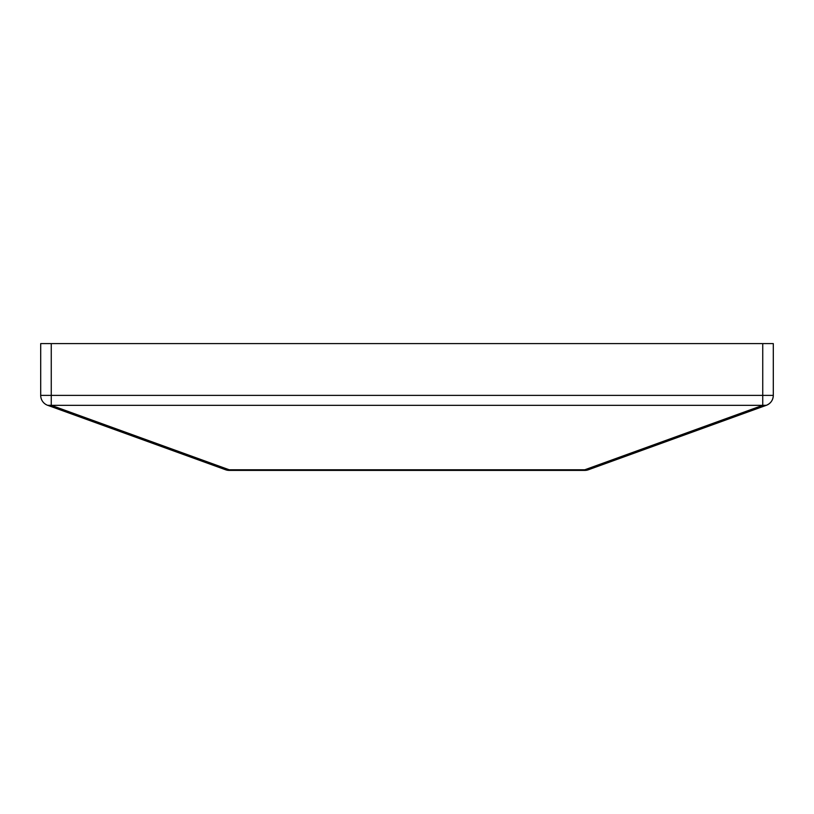 <?xml version="1.0" encoding="UTF-8"?>
<svg xmlns="http://www.w3.org/2000/svg" width="814" height="814" viewBox="0 0 814 814"><rect width="100%" height="100%" fill="white"/><g stroke="black" fill="none" stroke-linecap="round" stroke-linejoin="round"><path stroke-width="1.22" d="M588.38 469.77L766.33 405.311A10.562 7.275 -109.9 0 1 762.738 405.321L766.33 405.311A10.562 10.562 0 0 0 773.3 395.38L762.738 395.38L762.738 405.321L584.778 469.78L584.778 470.4A10.562 10.562 0 0 0 588.38 469.77L586.629 470.075L588.38 469.77A10.562 10.562 0 0 1 584.778 470.4L584.778 469.78A10.562 7.275 70.1 0 0 588.38 469.77L766.33 405.311C770.736 403.459 773.056 400.152 773.3 395.38L773.3 343.6L762.738 343.6L762.738 395.38L773.3 395.38L773.3 343.6L40.7 343.6L40.7 395.38L51.262 395.38L51.262 343.6L762.738 343.6L762.738 395.38L51.262 395.38L51.262 405.321L762.738 405.321L762.738 395.38L51.262 395.38L51.262 343.6L40.7 343.6L40.7 395.38A10.562 10.562 0 0 0 47.67 405.311A10.562 10.562 0 0 1 40.7 395.38L51.262 395.38L51.262 405.321L762.738 405.321L584.778 469.78L229.222 469.78L51.262 405.321A10.562 7.275 109.9 0 1 47.67 405.311L225.62 469.77A10.562 7.275 -70.1 0 0 229.222 469.78L229.222 470.4A10.562 10.562 0 0 1 225.62 469.77L227.371 470.075L225.62 469.77A10.562 10.562 0 0 0 229.222 470.4L229.222 469.78L51.262 405.321L47.67 405.311L225.62 469.77M586.629 470.075L227.371 470.075M584.778 470.4L229.222 470.4"/></g></svg>
